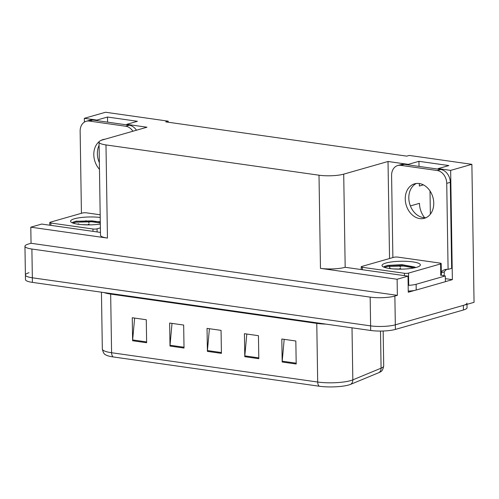 <?xml version="1.0" encoding="UTF-8"?>
<svg xmlns="http://www.w3.org/2000/svg" width="499" height="499" viewBox="0 0 499 499"><rect width="100%" height="100%" fill="white"/><g stroke="black" fill="none" stroke-linecap="round" stroke-linejoin="round"><path stroke-width="0.75" d="M445.37 278.648L452.368 279.646L445.42 281.629M414.837 290.362L408.269 292.239L408.014 276.14L345.177 267.296A17.633 3.636 -0.9 0 1 320.47 268.356L397.117 279.253L408.014 276.14M100.455 232.415L41.698 224.063L30.801 227.176L107.447 238.073A17.633 3.636 -0.9 0 1 100.505 235.297L99.039 142.146A17.633 3.636 -0.9 0 0 105.981 144.922L319.004 175.205A17.633 3.636 -0.9 0 0 343.711 174.145L388.022 161.489L389.551 258.526M31.05 243.275L397.366 295.352L394.871 296.063A17.633 3.636 179.1 0 1 370.164 297.123L31.892 249.032A17.633 3.636 179.1 0 1 24.95 246.257A17.633 3.636 179.1 0 1 28.555 243.992L31.05 243.275L30.801 227.176M168.207 122.224L168.194 121.157L105.563 112.25L84.337 118.313L84.393 122.099M85.94 220.627L85.959 221.537M438.178 169.136L438.172 168.618L450.653 170.39L471.879 164.327L474.05 302.332L395.327 324.818A17.633 3.636 179.1 0 1 370.62 325.878L32.341 277.787A17.633 3.636 179.1 0 1 25.399 275.011A17.633 3.636 179.1 0 1 29.011 272.741M450.653 170.39L452.368 279.646M397.117 279.253L397.366 295.352M430.369 214.177L430.007 190.967M471.879 164.327L409.255 155.426L406.76 156.137L165.699 121.868L168.194 121.157M126.734 124.862L126.727 124.345L146.962 127.22L102.651 139.876A17.633 3.636 -0.9 0 0 99.039 142.146M389.669 266.148L389.7 268.231M388.022 161.489L408.263 164.364L408.269 164.888M84.337 118.313L96.812 120.091L96.825 120.608M438.172 168.618L448.857 165.568L418.948 161.314L408.263 164.364M126.727 124.345L137.412 121.288L107.503 117.034L96.812 120.091M107.503 117.034L107.578 122.136M410.384 205.925L419.466 203.33A18.806 14.602 -105.9 0 0 424.612 217.683M419.434 183.545A18.806 14.602 -105.9 0 0 419.335 186.04L423.408 184.873M418.948 161.314L419.029 166.417M419.297 183.526L419.335 186.04M466.97 303.111A17.633 3.636 179.1 0 1 463.365 305.382L395.327 324.818A17.633 3.636 179.1 0 1 370.62 325.878L32.341 277.787A17.633 3.636 179.1 0 1 25.399 275.011L24.95 246.257M296.194 364.002L295.832 340.998L281.81 339.008L282.172 362.006L296.194 364.002M284.187 339.345L282.203 361.195A4.703 2.801 98.1 0 0 282.172 362.006M258.806 358.687L258.445 335.684L244.423 333.694L244.784 356.691L258.806 358.687M246.799 334.031L244.816 355.881A4.703 2.801 98.1 0 0 244.784 356.691M146.637 342.738L146.276 319.74L132.254 317.744L132.615 340.748L146.637 342.738M134.63 318.081L132.647 339.938A4.703 2.801 98.1 0 0 132.615 340.748M184.025 348.053L183.663 325.055L169.648 323.059L170.003 346.063L184.025 348.053M172.018 323.396L170.034 345.252A4.703 2.801 98.1 0 0 170.003 346.063M221.419 353.367L221.057 330.369L207.035 328.379L207.397 351.377L221.419 353.367M209.405 328.716L207.428 350.566A4.703 2.801 98.1 0 0 207.397 351.377M379.065 372.572A5.876 5.102 -112.5 0 0 381.086 368.162A23.509 4.847 -0.9 0 0 383.706 365.886C383.045 369.316 382.009 371.275 380.594 371.761A21.158 4.36 179.1 0 1 379.065 372.572L350.809 384.28A21.158 4.36 179.1 0 1 319.192 386.226L113.086 356.922A21.158 4.36 179.1 0 1 105.626 354.808C104.197 354.365 103.1 352.444 102.332 349.032A23.509 4.847 -0.9 0 0 111.589 352.731A5.876 3.499 98.1 0 0 113.086 356.922M466.989 304.346L467.045 307.708A17.633 3.636 179.1 0 1 463.434 309.979L395.395 329.415A17.633 3.636 179.1 0 1 370.688 330.475L32.416 282.384A17.633 3.636 179.1 0 1 25.474 279.608L25.399 275.011M105.127 139.171A17.927 13.916 -105.9 0 0 103.131 139.539A17.927 13.916 -105.9 0 0 100.692 140.575M99.282 141.529A17.927 13.916 -105.9 0 0 99.469 169.317M99.363 162.668A17.927 13.916 74.1 0 1 99.089 145.328M81.431 213.298L80.139 131.237A11.751 9.125 74.1 0 1 86.258 121.263A11.751 9.125 74.1 0 1 89.309 121.064L125.76 126.247A11.751 9.125 74.1 0 1 132.896 131.237M88.167 221.581A11.751 9.125 74.1 0 1 89.04 222.922M86.258 121.263L89.82 120.247A11.751 9.125 74.1 0 1 92.87 120.047L129.322 125.23A11.751 9.125 74.1 0 1 136.458 130.22M89.059 224.07L88.348 224.276M77.557 224.157L78.73 223.82M419.229 183.513A17.927 13.916 -105.9 0 0 414.582 183.819A17.927 13.916 -105.9 0 0 405.494 201.964A17.927 13.916 -105.9 0 0 419.778 218.593A17.927 13.916 -105.9 0 0 424.424 218.288A17.927 13.916 -105.9 0 0 433.512 200.143A17.927 13.916 -105.9 0 0 419.229 183.513M426.165 217.626A17.927 13.916 74.1 0 1 423.339 217.576A17.927 13.916 74.1 0 1 409.261 202.12A17.927 13.916 74.1 0 1 416.403 183.464M400.753 165.344L437.211 170.521A11.751 9.125 74.1 0 1 446.736 183.351L448.09 269.373L451.651 268.356L450.298 182.335A11.751 9.125 74.1 0 0 440.773 169.504L404.315 164.321L400.753 165.344A11.751 9.125 74.1 0 0 397.709 165.537L401.271 164.52A11.751 9.125 74.1 0 1 404.315 164.321M392.875 257.578L391.59 175.511A11.751 9.125 74.1 0 1 397.709 165.537M399.618 265.861A11.751 9.125 74.1 0 1 400.491 267.196M441.322 272.042A11.751 9.125 74.1 0 1 445.039 269.572A11.751 9.125 74.1 0 1 448.09 269.373M446.892 269.298A11.751 9.125 -105.9 0 0 444.247 271.893L444.266 273.04A5.876 3.499 -81.9 0 1 443.923 275.741M408.251 291.092A11.751 2.426 -0.9 0 0 416.21 290.031L445.42 281.686L445.326 275.935A11.751 2.426 179.1 0 1 440.76 274.868M416.21 290.031L416.116 284.28A11.751 2.426 179.1 0 1 408.157 285.341M400.51 268.343L399.793 268.549M441.328 272.722L444.247 271.893M416.116 284.28L445.326 275.935M389.008 268.431L390.181 268.094M100.324 224.057A19.162 3.948 179.1 0 1 71.02 222.049A19.162 3.948 179.1 0 1 74.501 218.755A19.162 3.948 179.1 0 1 100.224 217.458M100.287 221.687L76.26 221.126L72.81 222.242L72.449 222.885M100.293 222.055L92.003 220.87L75.998 221.275L72.81 222.242M90.924 224.849L82.036 224.656M100.386 227.881L97.08 228.823A2.938 0.605 179.1 0 1 92.957 228.997L50.898 223.022A2.938 0.605 179.1 0 1 49.738 222.554A2.938 0.605 179.1 0 1 50.343 222.18L82.404 213.023A2.938 0.605 179.1 0 1 86.52 212.842L100.18 214.788M100.311 222.972L92.016 221.787L76.01 222.186L72.954 223.078M385.952 263.029A19.162 3.948 179.1 0 1 409.18 261.488A19.162 3.948 179.1 0 1 419.933 265.736A19.162 3.948 179.1 0 1 416.428 267.364A19.162 3.948 179.1 0 1 397.048 269.117A19.162 3.948 179.1 0 1 382.471 266.323A19.162 3.948 179.1 0 1 385.952 263.029M415.667 267.57L414.837 267.059L402.082 264.676L387.711 265.399L384.261 266.522L383.899 267.165M402.369 269.123L393.486 268.93M408.525 273.096A2.938 0.605 179.1 0 1 404.408 273.277L362.349 267.296A2.938 0.605 179.1 0 1 361.189 266.834A2.938 0.605 179.1 0 1 361.787 266.454L393.848 257.297A2.938 0.605 179.1 0 1 397.965 257.122L440.031 263.098A2.938 0.605 179.1 0 1 441.185 263.566A2.938 0.605 179.1 0 1 440.586 263.94L408.525 273.096L408.706 284.598M441.185 263.566L441.366 275.061A2.938 0.605 179.1 0 1 441.353 275.124M415.548 267.483L403.448 265.15L387.449 265.549L384.423 266.422M414.195 267.907L403.466 266.061L387.461 266.466L384.398 267.358M31.892 249.032L32.416 282.384M370.164 297.123L370.688 330.475M394.871 296.063L395.395 329.415M319.004 175.205L320.47 268.356M105.981 144.922L107.447 238.073M343.711 174.145L345.177 267.296M99.345 161.533L98.933 161.645M316.746 322.809A5.876 3.499 -81.9 0 1 316.771 323.383L110.666 294.079A23.509 4.847 179.1 0 1 104.104 292.576M326.009 324.125A23.509 4.847 179.1 0 1 316.771 323.383L317.695 382.034A23.509 4.847 -0.9 0 0 352.824 379.87L381.086 368.162L380.5 331.068M350.809 384.28A5.876 5.102 -112.5 0 0 352.824 379.87L352.007 327.818M319.192 386.226A5.876 3.499 -81.9 0 1 317.695 382.034L111.589 352.731L110.666 294.079A5.876 3.499 -81.9 0 0 110.641 293.506M463.434 309.979L463.365 305.382M221.4 352.55L207.428 350.566M184.012 347.235L170.034 345.252M146.625 341.921L132.647 339.938M258.794 357.87L244.816 355.881M296.181 363.185L282.203 361.195M92.87 120.047L89.309 121.064M125.76 126.247L129.322 125.23M437.211 170.521L440.773 169.504M446.736 183.351L450.298 182.335M97.08 228.823L97.124 231.941M92.957 228.997L92.995 231.355M50.898 223.022L50.935 225.373M404.408 273.277L404.446 275.635M440.586 263.94L440.767 275.442M362.349 267.296L362.38 269.653M383.706 365.886L383.157 331.012M102.332 349.032L101.44 292.196M49.738 222.554L49.781 225.211M361.189 266.834L361.232 269.491"/></g></svg>
